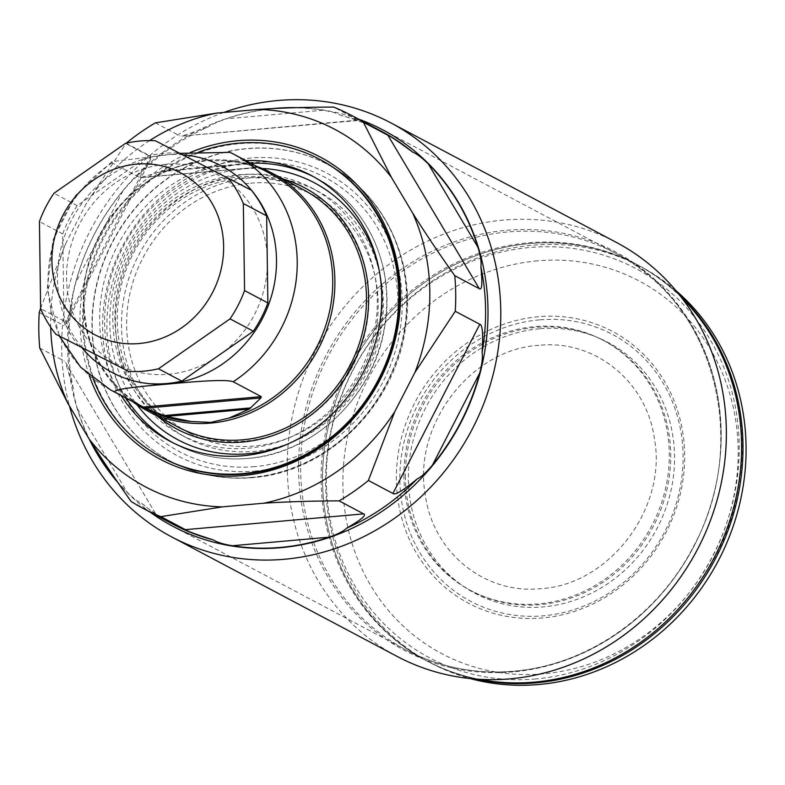 <?xml version="1.0" encoding="UTF-8"?>
<svg xmlns="http://www.w3.org/2000/svg" width="785" height="785" viewBox="0 0 785 785"><rect width="100%" height="100%" fill="white"/><g stroke="black" fill="none" stroke-linecap="round" stroke-linejoin="round"><path stroke-width="0.59" stroke-dasharray="3.92 2.94" d="M180.069 153.34L112.029 161.631L112 162.829L140.034 177.695L187.262 164.114L207.054 160.65L225.334 160.739L245.793 163.545L258.039 167.244L140.034 177.695L258.226 167.352M132.086 401.312A134.206 123.323 117.9 0 1 89.794 258.726A134.206 123.323 117.9 0 1 207.279 160.228A134.206 123.323 117.9 0 1 256.636 166.351M165.517 164.359A107.182 98.488 -62.1 0 0 66.539 278.214A107.182 98.488 -62.1 0 0 168.451 374.278A107.182 98.488 -62.1 0 0 267.44 260.424A107.182 98.488 -62.1 0 0 165.517 164.359M230.005 152.378L258.039 167.244L142.232 177.371M177.852 426.971A134.206 123.323 117.9 0 1 118.957 284.219A134.206 123.323 117.9 0 1 238.866 176.968A134.206 123.323 117.9 0 1 303.56 189.823M283.375 179.127A136.482 125.423 117.9 0 0 238.836 174.741A136.482 125.423 -62.1 0 0 120.35 271.855A136.482 125.423 -62.1 0 0 157.667 416.276M245.754 160.582A150.494 138.297 117.9 0 0 238.65 161.023A150.494 138.297 -62.1 0 0 116.779 247A150.494 138.297 -62.1 0 0 121.204 395.542M199.204 151.848A168.696 155.018 -62.1 0 0 93.13 378.586M162.613 457.93A168.696 155.018 117.9 0 1 88.587 278.489A168.696 155.018 117.9 0 1 239.317 143.684A168.696 155.018 117.9 0 1 320.633 159.836M89.225 375.387A170.993 157.128 117.9 0 1 190.362 152.486M40.604 308.24L65.577 243.792A202.275 185.878 -62.1 0 0 50.711 327.247M65.577 243.792L85.751 204.502L126.13 143.272L150.651 156.274L63.771 325.471L66.332 323.498L72.161 302.804C72.083 299.065 73.25 292.432 75.654 282.904A224.029 205.866 117.9 0 1 122.872 190.941C129.162 183.484 133.882 178.666 137.032 176.468A222.42 204.385 117.9 0 1 207.682 127.18C211.165 124.736 217.357 121.95 226.257 118.82A224.029 205.866 117.9 0 1 274.613 108.605A224.029 205.866 117.9 0 1 277.821 108.35M149.66 140.574A202.275 185.878 -62.1 0 0 85.751 204.502M291.304 107.82A224.029 205.866 117.9 0 1 323.145 110.234C332.153 111.794 338.031 113.511 340.788 115.395L358.156 120.085L181.953 136.08L207.682 127.18M131.124 501.478L155.656 514.469L141.594 503.332C138.405 502.174 133.558 498.426 127.072 492.087A224.029 205.866 117.9 0 1 116.592 480.705M90.344 440.954A224.029 205.866 117.9 0 1 77.411 408.7C74.752 399.634 73.397 392.991 73.358 388.771L65.557 362.523L156.205 514.705L65.557 362.523M181.953 136.08L358.637 120.439L333.635 107.084M381.284 131.183A222.42 204.385 -62.1 0 0 340.788 115.395M155.381 122.862L179.902 135.864M137.032 176.468L150.504 159.561L150.651 156.274M39.75 348.059L64.272 361.061M39.25 312.469L63.771 325.471M73.358 388.771A222.42 204.385 117.9 0 1 72.161 302.804M172.945 524.213A222.42 204.385 117.9 0 1 141.594 503.332M223.735 112.471A234.234 215.247 -62.1 0 0 69.472 406.031M616.519 242.496A234.234 215.247 117.9 0 0 503.617 220.075A234.234 215.247 -62.1 0 0 294.326 407.258A234.234 215.247 -62.1 0 0 397.112 656.417M535.782 678.917A220.271 202.412 117.9 0 1 326.325 481.49A220.271 202.412 117.9 0 1 529.757 247.511A220.271 202.412 117.9 0 1 739.205 444.938A220.271 202.412 117.9 0 1 535.782 678.917M382.825 129.868L637.822 265.036A224.304 206.112 117.9 0 0 529.698 243.556A224.304 206.112 -62.1 0 0 329.288 422.801A224.304 206.112 -62.1 0 0 427.717 661.392A224.304 206.112 -62.1 0 0 475.877 679.074A224.304 206.112 117.9 0 1 427.717 661.392A224.304 206.112 117.9 0 1 329.288 422.801A224.304 206.112 117.9 0 1 529.698 243.556A224.304 206.112 117.9 0 1 637.822 265.036A224.304 206.112 117.9 0 1 679.486 294.964A224.304 206.112 117.9 0 0 637.822 265.036L640.903 266.674A224.304 206.112 -62.1 0 0 532.789 245.195A224.304 206.112 -62.1 0 0 332.379 424.44A224.304 206.112 -62.1 0 0 430.808 663.031A224.304 206.112 -62.1 0 0 470.235 678.574M537.656 260.836A210.871 193.777 -62.1 0 0 342.908 484.826A210.871 193.777 -62.1 0 0 543.426 673.834A210.871 193.777 -62.1 0 0 738.165 449.834A210.871 193.777 -62.1 0 0 537.656 260.836M675.905 290.578A224.304 206.112 -62.1 0 0 640.903 266.674M538.432 316.728A153.781 141.32 -62.1 0 0 396.405 480.096A153.781 141.32 -62.1 0 0 542.641 617.932A153.781 141.32 117.9 0 0 684.667 454.574A153.781 141.32 117.9 0 0 538.432 316.728M539.413 319.858A151.103 138.847 -62.1 0 0 399.859 480.361A151.103 138.847 -62.1 0 0 543.544 615.793A151.103 138.847 117.9 0 0 683.087 455.29A151.103 138.847 117.9 0 0 539.413 319.858M539.53 328.778A141.997 130.477 -62.1 0 0 408.396 479.606A141.997 130.477 -62.1 0 0 543.416 606.874A141.997 130.477 -62.1 0 0 674.551 456.046A141.997 130.477 -62.1 0 0 539.53 328.778M405.374 477.761A141.565 130.084 117.9 0 1 536.116 327.384A141.565 130.084 117.9 0 1 604.352 340.935A141.565 130.084 117.9 0 1 670.724 454.27A141.565 130.084 117.9 0 1 539.982 604.646A141.565 130.084 117.9 0 1 471.746 591.085A141.565 130.084 117.9 0 1 405.374 477.761M403.932 476.995A141.565 130.084 117.9 0 1 469.401 350.502A141.565 130.084 117.9 0 1 602.909 340.17A141.565 130.084 117.9 0 1 669.281 453.504A141.565 130.084 117.9 0 1 603.812 579.997A141.565 130.084 117.9 0 1 470.303 590.33A141.565 130.084 117.9 0 1 403.932 476.995M251.377 190.215L178.607 153.075A117.524 107.996 117.9 0 0 163.692 153.34A117.524 107.996 -62.1 0 0 148.807 155.715L77.254 205.631A117.524 107.996 -62.1 0 0 62.731 233.92L63.948 320.986A117.524 107.996 -62.1 0 0 79.226 346.636M63.948 320.986L40.634 308.623M77.254 205.631L53.949 193.277M62.731 233.92L39.427 221.566M148.807 155.715L125.492 143.361M178.607 153.075L155.302 140.721M254.526 466.643A155.263 142.674 117.9 0 1 106.888 327.482A155.263 142.674 117.9 0 1 250.278 162.554A155.263 142.674 117.9 0 1 397.916 301.715A155.263 142.674 117.9 0 1 254.526 466.643M251.612 477.378A167.892 154.282 117.9 0 1 170.688 461.305A167.892 154.282 117.9 0 1 97.016 282.718A167.892 154.282 117.9 0 1 247.03 148.551A167.892 154.282 117.9 0 1 327.953 164.624A167.892 154.282 117.9 0 1 406.561 294.885A167.892 154.282 117.9 0 1 322.615 453.249A167.892 154.282 117.9 0 1 251.612 477.378M250.493 177.812A139.681 128.357 117.9 0 1 317.827 191.187A139.681 128.357 117.9 0 1 379.126 339.768A139.681 128.357 117.9 0 1 254.311 451.385A139.681 128.357 117.9 0 1 186.987 438.02A139.681 128.357 117.9 0 1 125.688 289.429A139.681 128.357 117.9 0 1 250.493 177.812M250.572 183.18A134.206 123.323 117.9 0 1 315.256 196.024A134.206 123.323 117.9 0 1 374.151 338.777A134.206 123.323 117.9 0 1 254.242 446.027A134.206 123.323 117.9 0 1 189.548 433.173A134.206 123.323 117.9 0 1 130.663 290.421A134.206 123.323 117.9 0 1 250.572 183.18M180.962 434.821A139.681 128.357 -62.1 0 1 119.663 286.24A139.681 128.357 -62.1 0 1 244.469 174.613A139.681 128.357 117.9 0 1 311.802 187.988A139.681 128.357 117.9 0 1 373.091 336.569A139.681 128.357 117.9 0 1 248.286 448.196A139.681 128.357 -62.1 0 1 180.962 434.821L186.987 438.02M244.91 441.072A134.206 123.323 117.9 0 1 180.216 428.227A134.206 123.323 117.9 0 1 121.322 285.475A134.206 123.323 117.9 0 1 241.24 178.224A134.206 123.323 117.9 0 1 305.924 191.079A134.206 123.323 117.9 0 1 364.819 333.831A134.206 123.323 117.9 0 1 244.91 441.072M272.493 108.605A224.304 206.112 -62.1 0 0 89.294 439.286M117.809 482.461A224.304 206.112 -62.1 0 0 150.072 512.095M358.411 119.055A224.304 206.112 -62.1 0 0 296.799 107.653M225.334 160.739A132.969 122.185 117.9 0 1 270.374 173.632C255.115 165.596 238.738 161.239 221.223 160.572M110.322 389.782A132.969 122.185 117.9 0 1 47.973 280.422A132.969 122.185 117.9 0 1 112 162.829M182.964 154.812A116.847 107.378 -62.1 0 0 165.851 154.851A116.847 107.378 -62.1 0 0 67.726 228.17A116.847 107.378 -62.1 0 0 82.346 348.236M193.983 162.75C133.95 173.132 83.789 234.411 83.75 297.662C84.407 348.04 105.092 385.023 145.824 408.592A132.969 122.185 117.9 0 1 85.428 277.066A132.969 122.185 117.9 0 1 187.262 164.114M262.151 168.461A145.48 133.685 117.9 0 0 244.145 168.804A145.48 133.685 -62.1 0 0 123.765 257.303A145.48 133.685 -62.1 0 0 136.933 404.697M379.351 271.051A145.48 133.685 117.9 0 1 287.614 444.104M126.159 398.172A150.494 138.297 -62.1 0 1 121.744 249.63A150.494 138.297 -62.1 0 1 243.605 163.653A150.494 138.297 117.9 0 1 250.719 163.211M313.657 176.772A150.494 138.297 117.9 0 1 316.149 178.058A150.494 138.297 117.9 0 1 382.187 338.139A150.494 138.297 117.9 0 1 247.726 458.401A150.494 138.297 -62.1 0 1 175.183 443.996A150.494 138.297 -62.1 0 1 172.72 442.652M323.145 110.234L226.257 118.82M122.872 190.941L75.654 282.904M77.411 408.7L127.072 492.087M506.786 230.27A225.481 207.201 117.9 0 1 721.189 432.368A225.481 207.201 117.9 0 1 512.958 671.881A225.481 207.201 -62.1 0 1 298.545 469.783A225.481 207.201 -62.1 0 1 506.786 230.27M681.478 297.505A224.304 206.112 117.9 0 0 636.409 264.29C712.231 303.03 755.072 396.454 738.528 486.543C723.005 588.564 632.622 675.414 534.732 682.185C496.071 685.413 459.932 678.23 426.314 660.646A224.304 206.112 -62.1 0 1 327.885 422.055A224.304 206.112 -62.1 0 1 528.295 242.82A224.304 206.112 117.9 0 1 636.409 264.29L615.911 253.427A224.304 206.112 117.9 0 0 507.797 231.948A224.304 206.112 -62.1 0 0 307.386 411.193A224.304 206.112 -62.1 0 0 405.816 649.784A224.304 206.112 -62.1 0 0 513.93 671.254A224.304 206.112 117.9 0 0 714.34 492.018A224.304 206.112 117.9 0 0 615.911 253.427C713.761 301.832 751.078 441.651 693.616 546.223C658.065 616.019 586.846 665.405 513.625 671.185C475.141 674.393 439.207 667.26 405.816 649.784L426.314 660.646A224.304 206.112 -62.1 0 0 479.105 679.3M245.793 163.545L162.77 170.894M247.618 163.987L160.189 171.719M254.595 471.118A159.826 146.874 -62.1 0 0 402.205 301.342A159.826 146.874 -62.1 0 0 250.219 158.079A159.826 146.874 -62.1 0 0 102.609 327.865A159.826 146.874 -62.1 0 0 254.595 471.118M251.897 477.525A167.892 154.282 -62.1 0 0 401.9 343.359A167.892 154.282 -62.1 0 0 328.228 164.771A167.892 154.282 -62.1 0 0 247.304 148.699A167.892 154.282 -62.1 0 0 97.291 282.865A167.892 154.282 -62.1 0 0 170.963 461.452A167.892 154.282 -62.1 0 0 251.897 477.525M112.029 161.631L75.635 195.367L52.987 239.945L47.247 289.155L59.336 336.088M311.184 175.428L316.149 178.058C367.007 204.051 395.758 266.723 384.66 327.178C374.239 395.63 313.588 453.907 247.923 458.45C221.978 460.609 197.732 455.791 175.183 443.996L170.217 441.366M150.504 159.561L66.332 323.498M172.72 526.225L430.808 663.031M538.883 345.351C470.814 348.982 412.517 425.411 425.293 494.874C432.927 552.611 485.042 594.696 540.885 588.622C608.954 584.982 667.25 508.562 654.474 439.1C646.83 381.363 594.716 339.277 538.883 345.351M602.909 340.17L604.352 340.935M470.303 590.33L471.746 591.085M170.688 461.305L170.963 461.452C196.27 474.68 223.44 480.086 252.495 477.653C326.069 472.541 393.668 407.346 405.07 330.907C417.208 263.672 385.092 193.846 328.228 164.771L327.953 164.624M406.561 294.885C409.554 356.851 375.593 420.937 322.615 453.249M311.802 187.988L317.827 191.187M180.216 428.227L189.548 433.173M305.924 191.079L315.256 196.024"/><path stroke-width="1.18" d="M228.935 418.111L210.704 422.409L190.863 421.486L166.194 416.452L145.451 408.161L115.199 392.215C112.834 390.488 120.39 387.918 168.118 384.051C215.689 379.469 229.181 380.175 233.204 381.765L261.248 396.631L260.914 397.946L249.218 409.103L228.935 418.111A132.969 122.185 117.9 0 0 330.77 305.159A132.969 122.185 117.9 0 0 270.374 173.632L234.872 154.812A132.969 122.185 117.9 0 1 297.23 264.172A132.969 122.185 117.9 0 1 233.204 381.765M256.636 166.351A134.206 123.323 117.9 0 1 271.963 173.073A134.206 123.323 117.9 0 1 330.858 315.825A134.206 123.323 117.9 0 1 210.949 423.076A134.206 123.323 117.9 0 1 146.255 410.221A134.206 123.323 117.9 0 1 132.086 401.312M229.887 152.319L234.872 154.812A132.969 122.185 117.9 0 0 230.005 152.378L180.069 153.34M271.963 173.073L303.56 189.823A134.206 123.323 117.9 0 1 362.444 332.575A134.206 123.323 117.9 0 1 242.536 439.816A134.206 123.323 117.9 0 1 177.852 426.971L146.255 410.221M157.667 416.276A136.482 125.423 -62.1 0 0 242.565 442.053A136.482 125.423 117.9 0 0 366.938 320.829A136.482 125.423 117.9 0 0 283.375 179.127M121.204 395.542A150.494 138.297 -62.1 0 0 170.217 441.366A150.494 138.297 -62.1 0 0 242.761 455.771A150.494 138.297 117.9 0 0 377.222 335.509A150.494 138.297 117.9 0 0 311.184 175.428A150.494 138.297 117.9 0 0 245.754 160.582M93.13 378.586A168.696 155.018 -62.1 0 0 161.7 457.449A168.696 155.018 -62.1 0 0 243.007 473.6A168.696 155.018 117.9 0 0 393.736 338.796A168.696 155.018 117.9 0 0 319.711 159.345A168.696 155.018 117.9 0 0 238.395 143.194A168.696 155.018 -62.1 0 0 199.204 151.848M319.711 159.345L320.633 159.836A168.696 155.018 117.9 0 1 394.659 339.277A168.696 155.018 117.9 0 1 243.929 474.081A168.696 155.018 117.9 0 1 162.613 457.93L161.7 457.449M190.362 152.486A170.993 157.128 117.9 0 1 237.894 140.701A170.993 157.128 117.9 0 1 400.487 293.963A170.993 157.128 117.9 0 1 242.575 475.592A170.993 157.128 117.9 0 1 89.225 375.387M126.218 143.194A222.42 204.385 -62.1 0 1 155.381 122.862L216.788 113.079L258.177 109.419A202.275 185.878 117.9 0 1 391.45 177.439L412.665 213.059A202.275 185.878 117.9 0 1 414.892 372.512L394.718 411.791A202.275 185.878 117.9 0 1 263.682 503.214L222.292 506.874L160.876 516.658L185.407 529.659L363.661 513.881C366.86 515.019 361.159 519.798 346.548 528.217C343.801 531.082 337.992 534.075 329.101 537.176A224.029 205.866 117.9 0 1 280.745 547.39A224.029 205.866 117.9 0 1 232.223 545.752C223.254 544.211 217.003 542.298 213.451 540.002C196.113 534.418 186.771 530.964 185.407 529.659M50.711 327.247A202.275 185.878 -62.1 0 0 67.804 403.235L89.029 438.854A202.275 185.878 -62.1 0 0 222.292 506.874M216.788 113.079A202.275 185.878 -62.1 0 0 149.66 140.574M394.718 411.791L368.391 480.469A222.42 204.385 117.9 0 1 339.13 500.879C311.39 500.977 286.24 501.752 263.682 503.214M339.13 500.879L363.661 513.881M277.821 108.35A224.029 205.866 117.9 0 1 291.304 107.82M412.635 152.074C416.59 153.624 421.8 157.569 428.286 163.908A224.029 205.866 117.9 0 1 477.947 247.285C480.626 256.352 481.597 262.798 480.871 266.625C482.579 283.316 482.059 290.666 479.292 288.684L387.908 135.265C389.89 135.785 398.132 141.379 412.635 152.074A222.42 204.385 -62.1 0 0 381.284 131.183L351.425 115.356A222.42 204.385 117.9 0 1 363.386 122.264L387.908 135.265M116.592 480.705A224.029 205.866 117.9 0 1 90.344 440.954M479.704 373.091A224.029 205.866 117.9 0 1 432.486 465.044C426.167 472.56 421.074 477.182 417.208 478.928C403.009 490.605 394.914 495.453 392.912 493.471L479.792 324.274C482.53 324.617 483.285 334.057 482.078 352.593C482.903 356.802 482.118 363.632 479.704 373.091L432.486 465.044M346.548 528.217A222.42 204.385 -62.1 0 0 417.208 478.928M223.735 112.471A234.234 215.247 -62.1 0 1 278.037 100.5A234.234 215.247 117.9 0 1 390.94 122.921A234.234 215.247 117.9 0 1 493.726 372.09A234.234 215.247 117.9 0 1 284.435 559.263A234.234 215.247 -62.1 0 1 171.532 536.842L397.112 656.417A234.234 215.247 -62.1 0 0 510.024 678.839A234.234 215.247 117.9 0 0 719.315 491.665A234.234 215.247 117.9 0 0 616.519 242.496L390.94 122.921M482.078 352.593A222.42 204.385 -62.1 0 0 480.871 266.625M412.665 213.059C424.656 232.193 438.687 253.064 454.76 275.682A222.42 204.385 117.9 0 1 455.261 311.272L479.792 324.274M454.76 275.682L479.292 288.684M258.177 109.419C280.745 107.957 305.895 107.182 333.635 107.084A222.42 204.385 117.9 0 1 351.425 115.356M368.391 480.469L392.912 493.471M363.386 122.264L391.45 177.439M455.261 311.272L414.892 372.512M160.876 516.658A222.42 204.385 -62.1 0 1 143.086 508.386A222.42 204.385 -62.1 0 1 131.124 501.478C115.052 478.86 101.01 457.989 89.029 438.854M67.804 403.235L39.75 348.059A222.42 204.385 -62.1 0 1 39.25 312.469L40.604 308.24M213.451 540.002A222.42 204.385 117.9 0 1 172.945 524.213L143.086 508.386M69.472 406.031A234.234 215.247 -62.1 0 0 171.532 536.842M475.877 679.074A224.304 206.112 -62.1 0 0 535.831 682.862A224.304 206.112 117.9 0 1 475.877 679.074M679.486 294.964A224.304 206.112 117.9 0 1 728.097 530.248A224.304 206.112 117.9 0 1 535.831 682.862A224.304 206.112 117.9 0 0 728.097 530.248A224.304 206.112 117.9 0 0 679.486 294.964M470.235 678.574A224.304 206.112 -62.1 0 0 538.922 684.5A224.304 206.112 -62.1 0 0 732.827 527.304A224.304 206.112 -62.1 0 0 675.905 290.578M151.986 383.777A117.524 107.996 -62.1 0 0 166.911 383.512A117.524 107.996 117.9 0 0 181.796 381.137L158.482 368.783A117.524 107.996 117.9 0 1 143.596 371.158A117.524 107.996 -62.1 0 1 128.681 371.423L55.921 334.282L128.681 371.423M228.062 177.861A117.524 107.996 117.9 0 1 243.34 203.511L266.655 215.875A117.524 107.996 117.9 0 0 251.377 190.215L155.302 140.721A117.524 107.996 117.9 0 0 140.387 140.986A117.524 107.996 -62.1 0 0 125.492 143.361L53.949 193.277A117.524 107.996 -62.1 0 0 39.427 221.566L40.634 308.623A117.524 107.996 -62.1 0 0 55.921 334.282M244.557 290.578L267.871 302.932A117.524 107.996 117.9 0 1 253.339 331.221L230.034 318.867A117.524 107.996 117.9 0 0 244.557 290.578L243.34 203.511M267.871 302.932L266.655 215.875M181.796 381.137L253.339 331.221M158.482 368.783L230.034 318.867M136.521 164.134A91.6 84.172 117.9 0 1 223.627 246.235A91.6 84.172 117.9 0 1 139.033 343.536A91.6 84.172 -62.1 0 1 51.928 261.434A91.6 84.172 -62.1 0 1 136.521 164.134M296.799 107.653A224.304 206.112 -62.1 0 0 274.711 108.389A224.304 206.112 -62.1 0 0 272.493 108.605M89.294 439.286A224.304 206.112 -62.1 0 0 117.809 482.461M150.072 512.095A224.304 206.112 -62.1 0 0 172.72 526.225A224.304 206.112 -62.1 0 0 280.844 547.694A224.304 206.112 -62.1 0 0 481.254 368.459A224.304 206.112 -62.1 0 0 382.825 129.868A224.304 206.112 -62.1 0 0 358.411 119.055M249.218 409.103L166.194 416.452M251.023 407.866L163.604 415.599M260.914 397.946L145.451 408.161M261.248 396.631L143.233 407.072M115.199 392.215A132.969 122.185 117.9 0 1 110.322 389.782L145.824 408.592A132.969 122.185 117.9 0 0 190.863 421.486M82.346 348.236A116.847 107.378 -62.1 0 0 168.118 383.786A116.847 107.378 -62.1 0 0 276.261 269.098A116.847 107.378 -62.1 0 0 182.964 154.812M136.933 404.697A145.48 133.685 -62.1 0 0 248.119 453.74A145.48 133.685 117.9 0 0 287.614 444.104M262.151 168.461A145.48 133.685 117.9 0 1 379.351 271.051M250.719 163.211A150.494 138.297 117.9 0 1 313.657 176.772M126.159 398.172A150.494 138.297 -62.1 0 0 172.72 442.652M232.223 545.752L329.101 537.176M477.947 247.285L428.286 163.908M681.478 297.505A224.304 206.112 117.9 0 1 725.791 531.887A224.304 206.112 117.9 0 1 534.428 682.126A224.304 206.112 -62.1 0 1 479.105 679.3M59.336 336.088L80.639 367.213L110.322 389.782"/></g></svg>
